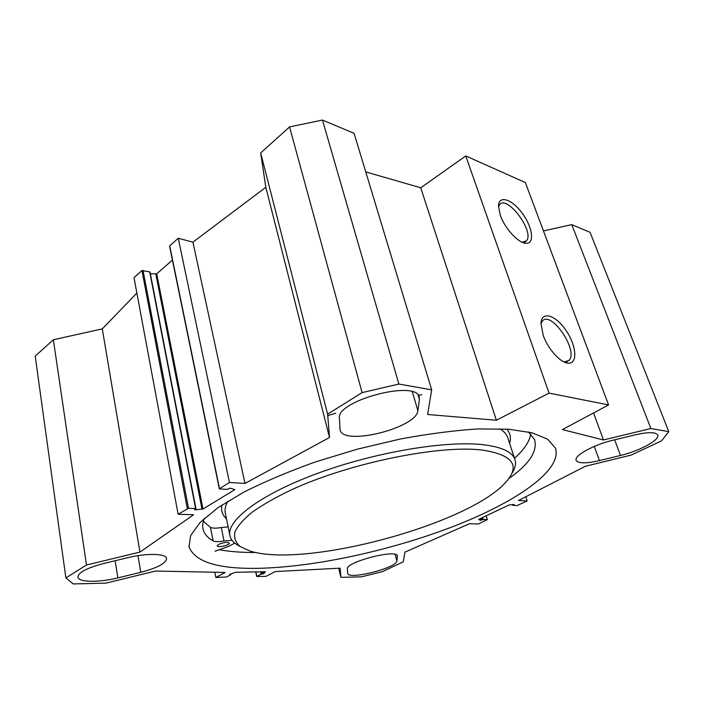 <?xml version="1.0" encoding="UTF-8"?>
<svg xmlns="http://www.w3.org/2000/svg" width="704" height="704" viewBox="0 0 704 704"><rect width="100%" height="100%" fill="white"/><g stroke="black" fill="none" stroke-linecap="round" stroke-linejoin="round"><path stroke-width="1.06" d="M599.438 460.592C586.168 463.628 578.424 463.575 576.206 460.425C573.522 455.937 593.437 444.778 612.964 440.22L635.184 434.843C648.138 431.922 655.635 431.966 657.686 434.958C660.378 439.736 639.452 451.044 620.497 455.462L599.438 460.592L594.299 446.398M140.756 572.326L117.858 577.896C99.176 582.604 78.364 582.393 77.889 577.113C78.311 572.475 86.838 567.961 103.479 563.552L127.758 557.674C146.758 552.948 166.17 553.529 166.584 558.457C166.082 563.288 157.476 567.908 140.756 572.326L137.958 555.65M339.988 428.982L339.425 418.273C335.817 400.849 416.143 379.438 419.214 396.986L419.434 399.511L417.877 410.652C416.935 427.856 343.57 446.31 340.182 430.118L339.988 428.982M347.389 568.929C345.532 562.056 396.898 548.742 397.461 555.931L396.889 560.938C396.933 567.899 348.542 580.202 347.662 573.426L347.389 568.929M169.814 246.4L169.708 245.854L178.253 238.242L192.922 242.167L265.822 187.299L260.674 152.935L327.624 414.172L329.516 437.483L244.983 483.446L229.442 482.478L219.322 488.866L226.794 489.403L230.446 488.18L234.837 489.632L202.998 509.027L195.149 509.828L194.603 509.705L195.606 508.552L188.487 508.279L178.13 514.246L193.609 514.747L139.964 552.077L86.478 565.013L65.877 577.896L73.234 583.942L105.952 583.132L155.575 571.041L225.174 572.449L215.846 577.456L226.442 577.016L230.683 574.763L229.698 574.288L235.708 572.264L265.461 571.736L263.912 573.619L261.096 574.156L256.705 576.497L265.927 576.356L275.264 571.56L340.164 568.163L340.912 577.35L361.486 576.84L382.448 571.63L403.295 561.854L404.906 552.147L469.506 523.706L478.289 523.996L487.353 519.64L483.243 519.446L480.462 520.318L478.553 519.42L508.939 505.014L514.122 504.407L512.846 505.358L516.894 505.63L527.138 501.002L518.54 500.465L585.517 466.224L631.18 455.092L661.496 440.889L668.8 431.675L590.075 232.32L571.762 224.638L543.453 230.921M327.624 414.172L362.094 392.612L398.869 384.058L431.675 389.84L427.61 414.489L496.382 420.244L549.05 393.131L608.573 404.923L562.417 429.581L603.469 439.974L650.874 428.516L668.8 431.675M257.787 568.322C217.835 569.026 194.92 561.871 189.05 546.85L190.608 535.621L200.156 522.403L217.994 507.672L243.874 492.105C264.854 481.554 288.728 471.486 315.498 461.903L357.456 449.134L400.242 439.041C428.34 433.814 454.256 430.452 477.998 428.938L508.737 429.229L532.171 432.819L547.721 439.261L555.386 448.008C562.874 470.272 515.381 502.427 453.446 526.407C390.984 550.475 314.794 567.222 257.787 568.322M86.478 565.013L53.354 339.768L35.2 356.118L65.877 577.896M53.354 339.768L102.291 328.891L136.875 293.049M178.13 514.246L133.998 277.64L141.944 270.565L149.714 271.894L149.917 272.422M150.366 273.794L156.702 273.821L172.418 260.084M431.675 389.84L354.086 133.329L322.467 120.058L289.555 126.914L260.674 152.935M608.573 404.923L525.36 182.565L465.758 155.936L420.737 187.783L365.763 171.917M219.208 549.71C229.451 551.584 241.19 552.517 254.417 552.499L255.772 552.499M540.971 323.752L542.309 321.156C551.012 309.874 578.89 350.891 568.999 360.369L564.608 361.882L563.464 361.68M543.171 335.236C547.809 348.788 560.366 362.806 568.058 363.194C578.002 364.355 576.541 345.62 566.016 330.431C555.72 314.978 541.402 310.552 540.98 323.426L543.171 335.236M549.05 393.131L465.758 155.936M500.306 215.301C504.83 228.642 518.786 243.575 526.266 243.285C535.005 243.646 532.409 226.644 522.025 212.925C511.826 198.986 498.546 194.788 498.502 206.14L500.306 215.301M498.511 206.897L499.514 204.776C506.915 194.225 535.014 231.968 526.451 240.812L522.21 242.246M525.756 496.778L527.138 501.002M102.291 328.891L139.964 552.077M265.822 187.299L329.516 437.483M192.922 242.167L244.983 483.446M178.253 238.242L229.442 482.478M362.094 392.612L289.555 126.914M650.874 428.516L571.762 224.638M603.469 439.974L593.56 412.949M496.382 420.244L420.737 187.783M398.869 384.058L322.467 120.058M215.846 577.456L214.826 572.238M340.912 577.35L338.677 568.242M482.962 450.155C512.829 454.951 520.538 465.546 506.097 481.923C469.374 524.242 305.008 568.594 249.973 551.03L240.064 546.454C235.594 542.538 233.86 537.777 234.863 532.154C237.565 526.099 243.294 519.473 252.05 512.266C262.53 504.847 275.678 497.35 291.5 489.773C349.95 462.748 440.598 444.506 482.962 450.155M218.442 544.456C223.573 542.344 227.19 541.895 229.293 543.118C230.067 545.107 217.395 547.967 217.193 545.846L218.442 544.456M508.737 478.667C529.214 464.209 537.812 451.185 534.547 439.613L528.458 431.93M204.362 518.364C202.743 522.254 202.312 525.818 203.051 529.056C204.204 533.799 207.566 537.742 213.136 540.901C215.178 541.86 218.803 541.869 224.022 540.945L232.047 540.32M514.51 458.269C524.102 449.715 529.522 441.61 530.781 433.963M203.342 521.286L210.443 527.358C212.494 528.37 216.11 528.431 221.302 527.525L228.14 526.9M234.749 543.11L228.967 546.225L215.037 551.206M239.87 546.313C234.379 543.673 231.097 540.25 230.014 536.043C225.773 520.916 259.486 494.657 318.058 473.185C376.499 451.678 448.202 440.053 484.818 444.91C502.207 447.278 512.204 452.038 514.809 459.202C516.349 463.566 515.293 468.415 511.641 473.748M614.68 439.806L620.497 455.462M115.139 560.727L117.858 577.896M417.877 410.652L412.342 391.838M418.141 395.138L419.434 399.511M397.505 556.512L397.232 555.491M395.138 554.409L396.889 560.938M421.731 394.742L418.167 395.243M335.79 413.204L327.738 415.598M479.978 518.742L480.462 520.318M480.858 518.329L481.404 520.124M481.835 517.862L482.39 519.658M482.645 517.484L483.243 519.446M486.068 515.856L487.221 519.596M512.89 504.522L513.093 505.155M155.83 274.076L202.039 509.3M156.702 273.821L202.998 509.027M195.052 509.335L195.149 509.828M149.714 271.894L195.606 508.552M143.018 270.336L188.487 508.279M141.944 270.565L187.308 508.561M169.708 245.854L219.498 488.638M230.578 574.552L230.463 574.015M263.912 573.619L263.516 571.771M262.9 573.918L262.442 571.789M261.994 573.936L261.536 571.806M261.096 574.156L260.594 571.824M256.854 576.356L255.904 571.903M213.136 540.901L210.443 527.358M224.022 540.945L221.302 527.525M506.783 429.097C510.338 433.268 511.28 438.011 509.608 443.335M226.486 518.848C222.385 515.055 220.845 510.453 221.866 505.05M499.831 428.762C503.862 431.262 506.466 434.139 507.672 437.413L507.971 438.328M229.874 535.357L225.403 513.577C224.523 509.916 225.306 505.824 227.762 501.292M188.883 545.987L189.05 546.85M564.608 361.882L568.058 363.194M566.394 361.821L568.999 360.369M522.896 242.299L526.266 243.285M524.506 242.106L526.451 240.812M487.353 519.64L486.165 515.812M512.846 505.358L512.582 504.548M150.049 272.14L195.95 508.675M169.567 246.162L219.322 488.866M230.824 574.622L230.683 573.936M256.705 576.497L255.737 571.903M203.051 529.056L202.893 528.229M514.809 459.202L507.954 438.284"/></g></svg>
